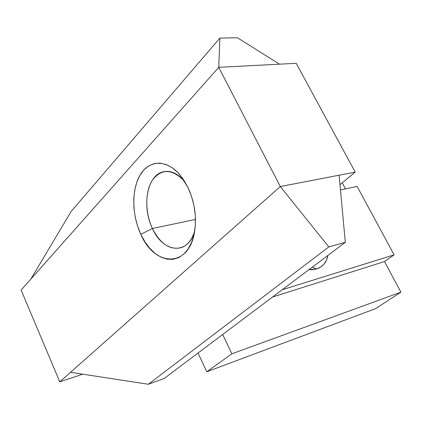 <?xml version="1.0" encoding="UTF-8"?>
<svg xmlns="http://www.w3.org/2000/svg" width="422" height="422" viewBox="0 0 422 422"><rect width="100%" height="100%" fill="white"/><g stroke="black" fill="none" stroke-linecap="round" stroke-linejoin="round"><path stroke-width="0.63" d="M316.547 268.993L308.946 269.663L311.811 269.753L316.547 268.993L320.651 267.11L323.969 264.183L326.391 260.348L327.899 255.415C326.565 262.405 322.777 266.931 316.547 268.993L312.233 267.195L316.547 268.993M152.421 228.487C162.971 252.857 188.085 255.721 194.674 231.013C192.026 239.617 187.7 245.124 181.703 247.54C170.261 250.515 160.497 244.164 152.421 228.487L195.455 219.456L152.421 228.487C141.882 207.244 146.656 176.718 162.022 172.134C169.86 169.786 177.488 173.009 184.905 181.803L184.229 180.98C171.97 168.621 161.32 168.404 152.273 180.331C144.878 191.963 145.036 212.841 152.421 228.487L140.816 234.31L152.421 228.487M187.816 187.141C194.447 201.41 196.736 216.011 194.684 230.95C189.615 267.991 154.795 267.506 140.816 234.31L144.968 241.89L149.836 248.389L155.27 253.569L161.077 257.225L167.054 259.182L172.978 259.345L178.622 257.657L183.765 254.155L188.18 248.933L191.678 242.165L194.099 234.115L195.323 225.095L195.286 215.473L193.978 205.662L191.451 196.082L187.816 187.141L183.238 179.218L177.91 172.635L172.076 167.65L165.973 164.438L159.859 163.092L153.967 163.636L148.528 166.004L143.733 170.061L139.751 175.631L136.702 182.478L134.687 190.338L133.758 198.92L133.938 207.925L135.209 217.029L137.53 225.928L140.816 234.31C131.738 214.872 131.432 189.04 140.447 174.46C149.356 159.764 166.822 159.268 180.025 174.982L187.816 187.141M339.974 184.688L355.218 172.113L296.212 63.316L279.501 64.181L237.386 37.743L219.862 38.101L218.738 67.33L280.298 186.545L328.801 246.912L345.312 242.333L339.098 175.22L355.218 172.113L339.974 184.688M82.754 374.193L59.776 381.841L280.298 186.545L59.776 381.841L21.1 290.072L218.738 67.33L30.838 279.095L71.086 211.543L219.862 38.101L71.086 211.543L30.838 279.095L21.1 290.072L59.776 381.841L82.754 374.193M282.202 289.766L394.106 254.851L384.484 261.556L272.549 297.019L384.484 261.556L394.106 254.851L282.202 289.766M164.169 378.487L345.312 242.333L164.169 378.487L148.338 384.257L328.801 246.912L148.338 384.257L70.527 372.315L148.338 384.257L164.169 378.487M357.112 186.403L340.459 189.916L357.112 186.403L394.106 254.851L357.112 186.403M279.501 64.181L218.738 67.33L280.298 186.545L355.218 172.113L296.212 63.316L218.738 67.33L219.862 38.101L237.386 37.743L279.501 64.181M345.486 188.856L342.247 182.816L345.486 188.856M375.533 308.656L400.9 292.166L384.484 261.556L400.9 292.166L231.868 353.8L206.764 371.771L198.029 353.035L206.764 371.771L375.533 308.656L206.764 371.771L231.868 353.8L400.9 292.166L375.533 308.656M328.801 246.912L280.298 186.545L339.098 175.22L345.312 242.333L328.801 246.912M222.684 334.504L231.868 353.8L222.684 334.504M184.229 180.98L180.025 174.982"/></g></svg>
